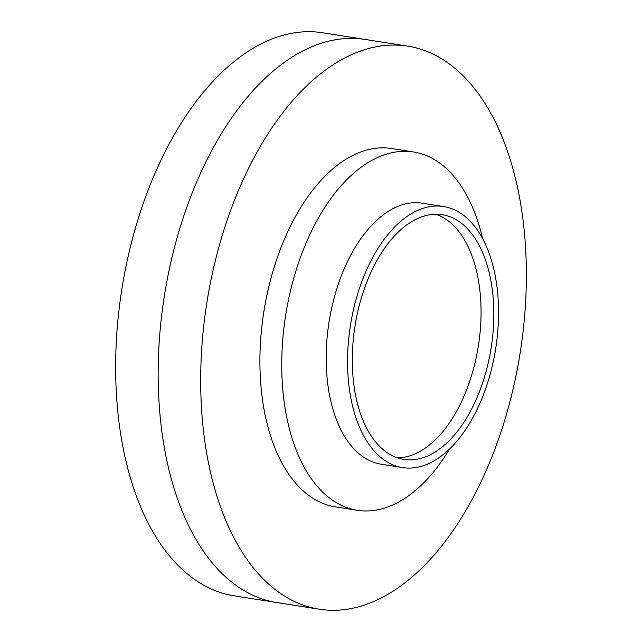 <?xml version="1.0" encoding="UTF-8"?>
<svg xmlns="http://www.w3.org/2000/svg" width="642" height="642" viewBox="0 0 642 642"><rect width="100%" height="100%" fill="white"/><g stroke="black" fill="none" stroke-linecap="round" stroke-linejoin="round"><path stroke-width="0.96" d="M319.226 609.218L276.702 602.525A284.992 158.638 -81.1 0 1 170.868 477.279A284.992 158.638 -81.1 0 1 199.02 176.646A284.992 158.638 -81.1 0 1 365.298 39.475A284.992 158.638 98.9 0 0 199.02 176.646A284.992 158.638 98.9 0 0 170.868 477.279A284.992 158.638 98.9 0 0 276.702 602.525L234.186 595.84A284.992 158.638 -81.1 0 1 128.344 470.586A284.992 158.638 -81.1 0 1 156.496 169.953A284.992 158.638 -81.1 0 1 322.774 32.782L407.814 46.16A284.992 158.638 98.9 0 0 241.544 183.339A284.992 158.638 98.9 0 0 213.393 483.964A284.992 158.638 98.9 0 0 319.226 609.218A284.992 158.638 98.9 0 0 485.504 472.047A284.992 158.638 98.9 0 0 513.656 171.414A284.992 158.638 98.9 0 0 407.814 46.16M353.445 409.516A132.132 73.549 98.9 0 0 402.518 467.585A132.132 73.549 98.9 0 0 479.606 403.987A132.132 73.549 98.9 0 0 492.663 264.6A132.132 73.549 98.9 0 0 443.59 206.531A132.132 73.549 98.9 0 0 366.502 270.13A132.132 73.549 98.9 0 0 353.445 409.516M443.59 206.531L422.203 203.169A132.132 73.549 98.9 0 0 372.416 224.523A132.132 73.549 98.9 0 0 332.058 406.145A132.132 73.549 98.9 0 0 381.131 464.214L402.518 467.585M357.819 404.966A123.842 68.935 98.9 0 0 403.81 459.391A123.842 68.935 98.9 0 0 476.059 399.781A123.842 68.935 98.9 0 0 488.297 269.15A123.842 68.935 98.9 0 0 442.306 214.717A123.842 68.935 98.9 0 0 370.049 274.327A123.842 68.935 98.9 0 0 357.819 404.966M397.51 457.85A123.842 68.935 98.9 0 0 465.442 392.76A123.842 68.935 98.9 0 0 475.537 267.144A123.842 68.935 98.9 0 0 435.838 214.251M482.664 238.712A181.357 100.954 98.9 0 0 480.906 231.682A181.357 100.954 98.9 0 0 413.56 151.977A181.357 100.954 98.9 0 0 345.219 181.285A181.357 100.954 98.9 0 0 289.831 430.573A181.357 100.954 98.9 0 0 357.185 510.278A181.357 100.954 98.9 0 0 425.518 480.97A181.357 100.954 98.9 0 0 449.585 448.959M413.56 151.977L391.708 148.535A181.357 100.954 98.9 0 0 285.899 235.831A181.357 100.954 98.9 0 0 267.987 427.139A181.357 100.954 98.9 0 0 335.333 506.843L357.185 510.278"/></g></svg>
